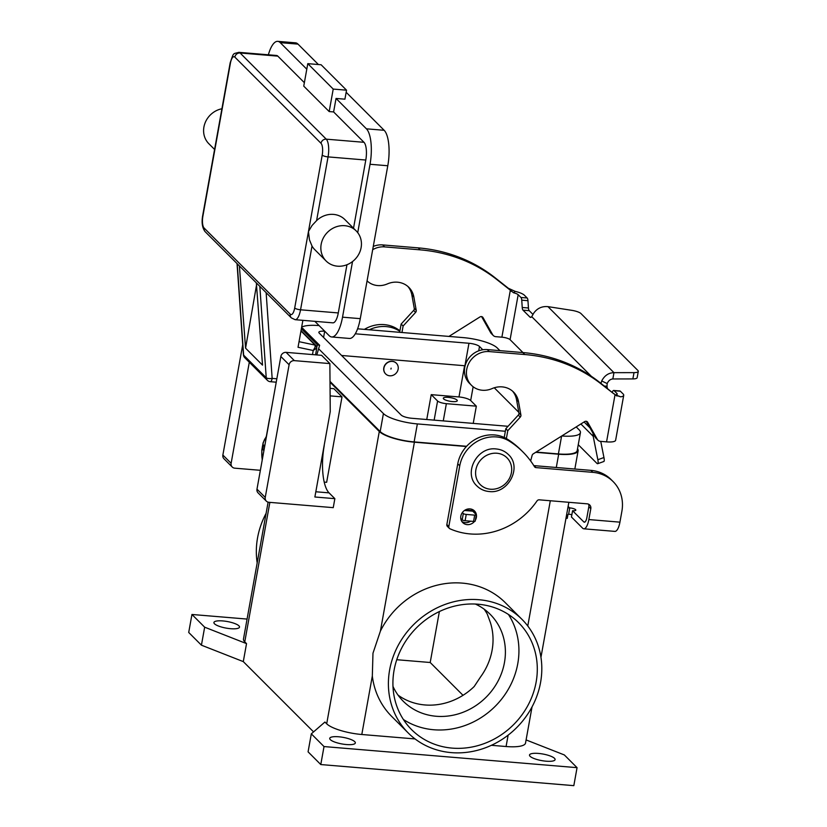 <?xml version="1.0" encoding="UTF-8"?>
<svg xmlns="http://www.w3.org/2000/svg" width="827" height="827" viewBox="0 0 827 827"><rect width="100%" height="100%" fill="white"/><g stroke="black" fill="none" stroke-linecap="round" stroke-linejoin="round"><path stroke-width="1.24" d="M316.131 345.696A2.367 2.14 135 0 0 315.056 345.076L315.097 347.257L313.216 350.503L316.803 348.012M326.096 260.981L314.798 249.682A21.275 19.29 -45 0 1 312.017 246.064L309.463 239.851L308.45 231.56L312.048 225.482L316.596 220.623A21.275 19.29 -45 0 1 333.488 214.4A21.275 19.29 -45 0 1 344.89 219.589L356.189 230.898A21.275 19.29 135 0 0 344.787 225.699A21.275 19.29 135 0 0 323.398 237.856A21.275 19.29 135 0 0 326.096 260.981A21.275 19.29 135 0 0 337.499 266.18A21.275 19.29 135 0 0 358.887 254.023A21.275 19.29 135 0 0 356.189 230.898M321 143.288A4.724 4.29 -45 0 1 326.252 139.163L240.088 52.98A4.724 4.29 135 0 0 234.837 57.115L321 143.288A9.459 3.174 94.8 0 1 322.21 155.104L294.701 308.006A9.459 3.174 94.8 0 1 290.256 314.177A4.724 4.29 135 0 0 291.352 317.888L205.179 231.715C202.305 228.004 201.457 222.67 202.667 215.713A4.724 1.22 10.2 0 0 202.884 216.178L230.392 63.276A4.724 1.22 10.2 0 1 230.175 62.811L215.826 142.606M221.905 108.761A21.275 19.29 135 0 0 204.951 123.264A21.275 19.29 135 0 0 208.849 143.722L214.586 149.46M291.352 317.888L295.136 319.687L332.868 322.84A14.183 4.755 -85.2 0 0 338.284 312.937L346.958 264.733M353.522 228.231L365.792 160.035A14.183 4.755 -85.2 0 0 363.983 142.306L333.612 111.934L329.177 111.562L303.747 86.132L307.789 63.648L333.219 89.078L329.177 111.562M307.789 63.648L321.114 64.764L346.534 90.184L344.921 99.178L336.041 98.444L333.612 111.934M346.534 90.184L333.219 89.078M336.041 98.444L366.413 128.816A28.366 9.51 94.8 0 1 370.031 164.273L357.729 232.656M352.529 261.559L342.523 317.175A28.366 9.51 94.8 0 1 331.689 336.971L349.439 338.45A28.366 9.51 -85.2 0 0 360.272 318.653L387.791 165.751A28.366 9.51 -85.2 0 0 384.162 130.294L346.162 92.283M318.416 64.537L297.999 44.12A28.366 9.51 -85.2 0 0 295.508 42.828L277.748 41.35A28.366 9.51 94.8 0 1 280.25 42.642L306.796 69.189M331.689 336.971A28.366 9.51 94.8 0 1 329.187 335.679L314.839 321.331M268.362 54.799A28.366 9.51 94.8 0 1 277.748 41.35M277.82 56.133A14.183 4.755 -85.2 0 0 276.569 55.481L238.838 52.339A14.183 4.755 -85.2 0 1 240.088 52.98L277.82 56.133L304.367 82.69M302.878 320.338L298.03 347.278L313.216 350.503L312.482 354.566M256.349 282.886L262.521 365.131L245.567 348.167L239.396 265.932M256.515 285.088L245.567 348.167M324.132 445.588L324.236 445.598A37.825 12.684 -85.2 0 0 322.975 474.347A37.825 12.684 -85.2 0 0 329.063 492.871L334.863 498.66L333.24 507.654L268.868 502.289A4.724 4.29 -45 0 1 265.24 497.42L289.109 364.759A4.724 4.29 -45 0 1 294.36 360.634L329.87 363.591L321.61 355.331L286.101 352.364A4.724 4.29 135 0 0 280.849 356.499L256.98 489.16A4.724 4.29 135 0 0 258.076 492.871L266.335 501.141M508.45 614.461A75.65 68.569 -45 0 1 506.217 692.695A75.65 68.569 -45 0 1 433.793 729.755A75.65 68.569 -45 0 1 403.39 719.5M478.047 604.217A75.65 68.569 -45 0 1 518.601 622.679A75.65 68.569 -45 0 1 528.205 704.893A75.65 68.569 -45 0 1 452.162 748.115A75.65 68.569 -45 0 1 411.608 729.652A75.65 68.569 -45 0 1 402.005 647.438A75.65 68.569 -45 0 1 478.047 604.217M398.076 695.156A61.467 55.709 135 0 0 424.923 704.955A61.467 55.709 135 0 0 474.202 686.513L480.528 676.962A61.467 55.709 135 0 0 490.339 622.431L487.248 614.037A61.467 55.709 135 0 0 484.105 609.137M475.37 604.041A61.467 55.709 -45 0 1 490.204 614.337A61.467 55.709 -45 0 1 498.009 681.138A61.467 55.709 -45 0 1 436.222 716.265A61.467 55.709 -45 0 1 403.276 701.265A61.467 55.709 -45 0 1 392.98 686.42M389.641 669.87A80.384 72.848 135 0 0 408.259 733.001A80.384 72.848 135 0 0 486.152 747.515A80.384 72.848 135 0 0 540.569 682.461A80.384 72.848 135 0 0 521.951 619.33A80.384 72.848 135 0 0 444.058 604.816A80.384 72.848 135 0 0 389.641 669.87M408.259 733.001L391.667 716.399A80.384 72.848 -45 0 1 372.326 676.01L372.977 653.206L380.41 631.094A80.384 72.848 -45 0 1 505.349 602.728L521.951 619.33M266.108 513.329A80.384 72.848 135 0 0 257.569 537.777A80.384 72.848 135 0 0 257.187 562.908M448.182 397.353A7.092 1.819 -169.8 0 1 457.279 400.723A7.092 1.819 -169.8 0 1 452.421 401.591A7.092 1.819 -169.8 0 1 443.313 398.211A7.092 1.819 -169.8 0 1 448.182 397.353M391.119 368.16L390.954 369.059L391.119 368.16M389.744 375.799A7.567 6.854 -45 0 1 385.692 373.959A7.567 6.854 -45 0 1 384.731 365.73A7.567 6.854 -45 0 1 392.329 361.409A7.567 6.854 -45 0 1 396.391 363.26A7.567 6.854 -45 0 1 397.342 371.478A7.567 6.854 -45 0 1 389.744 375.799M385.62 373.887A7.567 6.854 -45 0 1 385.547 373.814A7.567 6.854 -45 0 1 384.586 365.596A7.567 6.854 -45 0 1 392.194 361.275A7.567 6.854 -45 0 1 396.247 363.115A7.567 6.854 -45 0 1 396.319 363.187M222.825 620.932A13.005 3.339 -169.8 0 1 239.51 627.114A13.005 3.339 -169.8 0 1 230.588 628.696A13.005 3.339 -169.8 0 1 213.914 622.514A13.005 3.339 -169.8 0 1 222.825 620.932M538.418 753.428A13.005 3.339 -169.8 0 1 555.093 759.62A13.005 3.339 -169.8 0 1 546.182 761.202A13.005 3.339 -169.8 0 1 529.507 755.02A13.005 3.339 -169.8 0 1 538.418 753.428M338.656 736.774A13.005 3.339 -169.8 0 1 355.331 742.966A13.005 3.339 -169.8 0 1 346.42 744.548A13.005 3.339 -169.8 0 1 329.735 738.356A13.005 3.339 -169.8 0 1 338.656 736.774M461.869 521.517A8.27 7.495 135 0 0 470.604 521.186M474.481 521.434A8.27 7.495 -45 0 1 462.748 522.612A8.27 7.495 -45 0 1 460.835 516.11A8.27 7.495 -45 0 1 466.438 509.422A8.27 7.495 -45 0 1 474.45 510.91A8.27 7.495 -45 0 1 476.373 517.413A8.27 7.495 -45 0 1 475.339 520.204M269.809 417.842A24.82 22.494 135 0 0 269.24 420.312L266.387 436.139M316.803 347.113L317.465 344.849L319.625 345.272L316.824 354.928M319.625 345.272L302.672 328.319L301.483 328.081M588.545 504.17A4.724 4.29 -45 0 1 588.834 506.713L586.881 517.588A6.616 2.223 -85.2 0 1 584.348 522.199A6.616 2.223 -85.2 0 1 583.769 521.899L572.584 510.714A4.724 1.22 10.2 0 0 575.819 510.145A4.724 1.22 10.2 0 0 569.762 507.892L569.586 507.881A7.092 6.43 -45 0 0 567.829 507.964M583.8 528.804L614.874 531.389A13.242 4.435 -85.2 0 0 619.93 522.157L621.883 511.282A37.825 34.279 135 0 0 613.117 481.583A37.825 34.279 135 0 0 592.845 472.351L536.02 467.606A2.367 2.14 -45 0 1 534.469 466.666A94.567 85.708 135 0 0 522.943 451.976A94.567 85.708 135 0 0 509.525 441.246A33.101 29.999 135 0 0 459.75 465.818L448.823 526.52A2.367 2.14 135 0 0 449.96 528.784A70.926 64.279 135 0 0 537.012 500.924A2.367 2.14 -45 0 1 539.235 499.828L587.18 503.829A4.724 4.29 -45 0 1 590.809 508.698L588.855 519.563A13.242 4.435 94.8 0 1 583.8 528.804A13.242 4.435 94.8 0 1 582.632 528.195L571.447 517.009L572.584 510.714M571.85 514.766A4.724 1.22 10.2 0 0 568.625 514.187L567.932 514.59L567.26 518.353L565.978 518.25M522.943 451.976L520.969 450.002A94.567 85.708 135 0 0 507.551 439.271A33.101 29.999 135 0 0 457.765 463.833L446.849 524.545A2.367 2.14 135 0 0 447.397 526.406L449.371 528.381M613.117 481.583L611.143 479.598A37.825 34.279 135 0 0 590.86 470.367L534.046 465.632A2.367 2.14 -45 0 1 533.808 465.601M474.429 512.854A8.27 7.495 135 0 0 473.364 510.021M399.834 331.307A94.567 85.708 135 0 0 399.214 330.914A33.101 29.999 135 0 0 369.287 329.777M399.937 330.728A94.567 85.708 135 0 0 397.229 328.929A33.101 29.999 135 0 0 364.376 329.373M313.567 731.895L243.293 661.61L201.426 645.174L188.711 632.459L191.947 614.471L247.077 619.072M526.096 739.927L564.345 754.948L577.06 767.663L573.824 785.65L320.783 764.551L308.078 751.836L311.314 733.849L324.928 722.033L326.696 723.801L379.293 431.487L330.025 382.219M577.06 767.663L324.019 746.564L311.314 733.849M320.783 764.551L324.019 746.564M201.426 645.174L204.662 627.186L191.947 614.471M243.293 661.61L246.529 643.623L204.662 627.186M246.529 643.623L244.771 641.855A28.366 7.298 -169.8 0 1 243.479 639.054L268.113 502.154M330.066 388.359L333.829 388.669L342.016 396.867L326.644 482.306L324.215 482.11M532.03 706.909L525.527 743.07A28.366 7.298 -169.8 0 1 506.083 746.523L491.393 745.303M415.082 738.935L361.802 734.5A28.366 7.298 -169.8 0 1 326.696 723.801M466.387 446.518L414.399 442.187A28.366 7.298 -169.8 0 1 379.293 431.487M577.525 448.761A28.366 7.298 -169.8 0 1 578.125 450.767A28.366 7.298 -169.8 0 1 558.68 454.219L535.741 452.307M561.791 435.963A27.425 7.05 10.2 0 0 580.43 432.614L577.194 450.601A27.425 7.05 -169.8 0 1 558.39 453.94L536.103 452.08M466.604 446.28L414.12 441.907A27.425 7.05 -169.8 0 1 380.182 431.56L330.014 381.392M463.017 695.321L430.205 662.499L396.753 659.719M426.753 419.516L431.229 394.644L458.975 396.95A9.459 2.429 -169.8 0 1 470.677 400.516L476.331 406.171L473.23 423.393M318.612 348.767L383.418 413.572A27.425 7.05 10.2 0 0 417.356 423.92L505.359 431.26M580.43 432.614A27.425 7.05 10.2 0 0 579.179 429.895L576.202 426.918M499.942 350.648L497.254 347.96A27.425 7.05 10.2 0 0 463.316 337.623L357.605 328.805M319.108 325.59L319.046 325.59A27.425 7.05 10.2 0 0 301.638 327.203M508.036 426.298L411.701 418.266A8.508 2.192 -169.8 0 1 401.167 415.061L319.243 333.116A8.508 2.192 -169.8 0 1 318.86 332.278A8.508 2.192 -169.8 0 1 324.691 331.245L324.753 331.245M355.31 333.798L468.961 343.267A8.508 2.192 -169.8 0 1 479.495 346.482L482.782 349.759M465.115 365.772A8.508 2.192 10.2 0 0 464.919 365.751L341.592 355.476M518.798 412.322L494.257 387.77M439.375 611.556L430.205 662.499M431.229 394.644L437.586 401.002A7.092 1.819 10.2 0 0 446.363 403.669L476.331 406.171M329.87 363.591L330.252 411.557L314.88 496.996L334.863 498.66M330.128 395.875L342.016 396.867M242.714 344.694L222.866 455.046A4.724 4.29 135 0 0 223.962 458.758L232.222 467.017A4.724 4.29 -45 0 1 231.126 463.306L249.309 362.247M260.371 470.305L234.754 468.175A4.724 4.29 -45 0 1 232.222 467.017M263.906 450.632L262.728 449.443L263.534 444.947L264.723 446.135M262.728 449.443L264.102 449.557M317.465 344.849L301.359 328.743M600.95 383.387L601.705 380.958C604.506 375.572 608.6 372.801 613.965 372.667L612.838 378.962L632.872 378.921A9.459 2.429 10.2 0 0 637.152 377.67L638.289 371.375A9.459 2.429 -169.8 0 0 637.855 370.444L581.019 313.598A9.459 2.429 10.2 0 0 571.715 310.321L547.939 306.631C541.954 306.135 537.25 308.275 533.808 313.051L531.73 316.669A7.092 2.378 94.8 0 1 530.552 317.392A7.092 2.378 94.8 0 1 529.931 317.072L523.015 310.166A4.724 1.582 94.8 0 1 522.23 307.479L521.744 300.17A4.724 1.582 -85.2 0 0 520.948 297.482L518.178 294.712A6.616 1.706 10.2 0 0 513.598 292.789L497.161 279.805A165.493 149.987 135 0 0 420.157 249.847L384.638 246.891A20.334 18.432 135 0 0 374.962 248.534A20.334 18.432 135 0 0 372.688 249.692M373.266 246.436A20.334 18.432 -45 0 1 382.663 244.916L418.173 247.873A165.493 149.987 -45 0 1 495.177 277.831L508.357 288.272L515.242 291.393A13.242 3.401 -169.8 0 1 524.39 295.229L527.161 297.999A4.724 1.582 94.8 0 1 527.957 300.687L528.443 307.995A4.724 1.582 -85.2 0 0 529.239 310.683L532.96 314.415M477.655 351.248A20.334 18.432 135 0 0 469.478 383.315L471.452 385.289A20.334 18.432 -45 0 1 479.639 353.222A20.334 18.432 -45 0 1 489.315 351.578L524.825 354.535A165.493 149.987 -45 0 1 601.829 384.493L613.892 393.828L599.854 382.519A165.493 149.987 135 0 0 522.85 352.56L487.33 349.594A20.334 18.432 135 0 0 477.655 351.248M506.372 438.558L507.788 430.712L520.286 417.077A2.367 2.14 135 0 0 520.907 415.04L518.519 401.674A21.275 19.29 135 0 0 513.557 392.07A21.275 19.29 135 0 0 492.034 388.607A20.334 18.432 -45 0 1 471.452 385.289M607.535 388.607A7.092 2.378 94.8 0 1 607.008 386.261L604.279 386.033M606.563 441.866A13.242 3.401 10.2 0 0 615.629 440.253L623.723 395.285A13.242 3.401 -169.8 0 0 623.124 393.972L620.343 391.202A4.724 1.582 -85.2 0 0 619.93 390.985L613.717 390.468A4.724 1.582 94.8 0 1 614.13 390.675L616.911 393.456A6.616 1.706 10.2 0 1 617.211 394.107A6.616 1.706 10.2 0 1 615.681 394.892L620.663 396.836L614.999 394.934L606.563 441.866L600.495 441.36A4.724 4.29 -45 0 1 597.321 439.364L587.677 422.266A2.367 2.14 135 0 0 584.617 421.636L533.25 453.868A2.367 2.14 135 0 0 532.133 455.367L530.634 460.939M594.468 435.839L593.197 436.294L592.99 433.214M462.355 512.575L463.316 513.536A2.367 0.61 -169.8 0 0 466.242 514.425L474.677 515.128A2.367 0.61 -169.8 0 0 476.3 514.849A2.367 0.61 -169.8 0 0 476.197 514.611L472.755 511.169L473.323 510.001M512.533 391.119A21.275 19.29 -45 0 1 516.534 399.689L518.932 413.066A2.367 2.14 -45 0 1 518.302 415.102L505.804 428.737L504.232 437.473M586.26 421.284L595.337 437.38A4.724 4.29 135 0 0 595.978 438.227L597.962 440.202M612.838 378.962C610.305 379.18 608.424 380.72 607.173 383.573L607.008 386.261M623.723 395.285A13.242 3.401 -169.8 0 1 620.663 396.836M612.135 392.246L612.766 391.202A4.724 1.582 94.8 0 1 613.717 390.468M507.788 430.712L505.804 428.737M638.289 371.375A9.459 2.429 -169.8 0 1 634.009 372.626L613.965 372.667L547.939 306.631M460.753 518.405L462.19 519.832A2.367 0.61 10.2 0 0 465.115 520.721L473.551 521.423A2.367 0.61 10.2 0 0 475.163 521.144L476.3 514.849M580.885 423.982L593.197 436.294L597.838 459.719A9.459 1.85 70.3 0 1 597.714 463.699A9.459 1.85 70.3 0 1 596.805 463.265L578.249 444.699M597.714 463.699L603.824 461.507A9.459 1.85 -109.7 0 0 603.948 457.527L600.753 441.38M448.927 336.424L479.949 316.948A2.367 2.14 -45 0 1 482.999 317.578L492.644 334.677A4.724 4.29 135 0 0 495.818 336.672L501.886 337.178A6.616 1.706 -169.8 0 1 510.083 339.68L522.974 352.571M510.579 290.546L508.357 288.272M493.285 335.524L491.31 333.539A4.724 4.29 -45 0 1 490.669 332.702L481.593 316.607M399.648 332.309L401.136 324.05L413.634 310.414A2.367 2.14 135 0 0 414.265 308.378L411.867 295.012A21.275 19.29 135 0 0 407.866 286.442M367.074 280.88A20.334 18.432 135 0 0 387.356 283.919A21.275 19.29 -45 0 1 408.889 287.393A21.275 19.29 -45 0 1 413.841 296.986L416.239 310.352A2.367 2.14 -45 0 1 415.609 312.399L403.111 326.024L401.953 332.506M401.136 324.05L403.111 326.024M237.029 263.565L243.417 354.711A4.724 1.571 -4 0 0 243.634 355.134L266.232 377.743A4.724 1.571 -4 0 0 268.558 378.518A4.724 1.571 -4 0 0 272.155 378.394L266.139 292.675M276.838 378.787L272.155 378.394A4.724 1.582 94.8 0 1 271.163 381.164A4.724 1.582 94.8 0 1 270.346 381.702L276.228 382.188M290.256 314.177L204.083 228.004A9.459 3.174 94.8 0 1 202.884 216.178M205.179 231.715A4.724 4.29 -45 0 1 204.083 228.004M322.21 155.104A4.724 1.22 10.2 0 0 324.504 156.22A4.724 1.22 10.2 0 0 328.061 156.892A14.183 4.755 -85.2 0 0 326.252 139.163L363.983 142.306M294.701 308.006A4.724 1.22 10.2 0 0 296.996 309.112A4.724 1.22 10.2 0 0 300.552 309.794L312.017 246.064M338.284 312.937L300.552 309.794A14.183 4.755 -85.2 0 1 295.136 319.687M365.792 160.035L328.061 156.892L316.596 220.623M384.162 130.294L366.413 128.816M297.999 44.12L280.25 42.642M230.392 63.276A9.459 3.174 94.8 0 1 234.837 57.115M387.791 165.751L370.031 164.273M360.272 318.653L342.523 317.175M243.417 354.711A4.724 4.724 0 0 0 244.792 357.729A4.724 4.29 -45 0 1 243.634 355.134L237.235 263.761M259.833 286.369L266.232 377.743A4.724 4.29 135 0 0 267.39 380.327A4.724 4.724 0 0 0 270.346 381.702M301.028 330.593L316.048 345.614A2.367 2.14 135 0 0 316.048 345.614L316.793 348.064L315.573 354.824M300.956 330.986L315.056 345.076L299.033 341.675M490.411 489.222A18.918 17.14 -45 0 1 475.887 469.746A18.918 17.14 -45 0 1 496.882 453.237A18.918 17.14 -45 0 1 511.406 472.713A18.918 17.14 -45 0 1 490.411 489.222M590.809 508.698L588.834 506.713M568.625 514.187L569.762 507.892M448.823 526.52L446.849 524.545M459.75 465.818L457.765 463.833M509.525 441.246L507.551 439.271M536.02 467.606L534.046 465.632M592.845 472.351L590.86 470.367M588.855 519.563L619.93 522.157M583.769 521.899L584.968 522.002M568.108 506.403L569.586 507.881M397.229 328.929L399.214 330.914M244.771 641.855L269.86 502.371M527.771 625.987L550.306 500.748M556.292 467.482L558.68 454.219M380.41 631.094L414.399 442.187M361.802 734.5L372.326 676.01M464.588 365.73L458.975 396.95M473.147 386.767L470.677 400.516M561.605 436.077L558.39 453.94M324.691 331.245L323.574 337.447M468.961 343.267L464.919 365.751M479.495 346.482L478.719 350.813M417.356 423.92L414.12 441.907M383.418 413.572L380.182 431.56M446.363 403.669L443.262 420.902M437.586 401.002L434.144 420.137M506.083 746.523L508.129 735.151M265.24 497.42L256.98 489.16M289.109 364.759L280.849 356.499M294.36 360.634L286.101 352.364M315.821 491.765L329.063 492.871M231.126 463.306L222.866 455.046M266.335 437.152A14.183 4.755 -85.2 0 0 262.293 459.605M382.663 244.916L384.638 246.891M472.755 511.169L464.464 510.476M465.281 509.959L472.693 510.579M607.173 383.573L601.705 380.958M613.324 393.259L616.911 396.019M616.704 394.624L616.911 393.456M620.343 391.202L614.13 390.675M489.315 351.578L487.33 349.594M518.519 401.674L516.534 399.689M520.907 415.04L518.932 413.066M520.286 417.077L518.302 415.102M587.677 422.266L586.932 421.522M597.321 439.364L595.337 437.38M601.829 384.493L599.854 382.519M524.825 354.535L522.85 352.56M632.872 378.921L634.009 372.626M474.677 515.128L473.551 521.423M466.242 514.425L465.115 520.721M463.316 513.536L462.19 519.832M603.948 457.527L597.838 459.719M584.089 421.966L589.961 427.838M591.357 376.306L531.73 316.669M518.178 294.712L510.083 339.68M511.262 291.331L510.383 289.481M513.598 292.789L515.242 291.393M501.886 337.178L510.331 290.256M495.177 277.831L497.161 279.805M411.867 295.012L413.841 296.986M414.265 308.378L416.239 310.352M413.634 310.414L415.609 312.399M482.255 316.834L482.999 317.578M490.669 332.702L492.644 334.677M418.173 247.873L420.157 249.847M527.161 297.999L520.948 297.482M527.957 300.687L521.744 300.17M528.443 307.995L522.23 307.479M529.239 310.683L523.015 310.166M531.223 317.186L529.931 317.072M202.667 215.713L215.816 142.606M230.175 62.811C233.938 51.946 232.645 54.189 238.838 52.339M267.39 380.327L244.792 357.729M476.941 485.956C480.301 489.233 484.364 491.093 489.15 491.527C508.171 494.184 522.468 467.141 508.367 454.53C505.018 451.253 500.945 449.392 496.169 448.958C477.138 446.301 462.851 473.344 476.941 485.956M540.951 657.331L568.852 502.299M574.837 469.033L578.125 450.767M266.552 435.974L263.12 442.786L261.787 450.301L262.19 460.205"/></g></svg>
